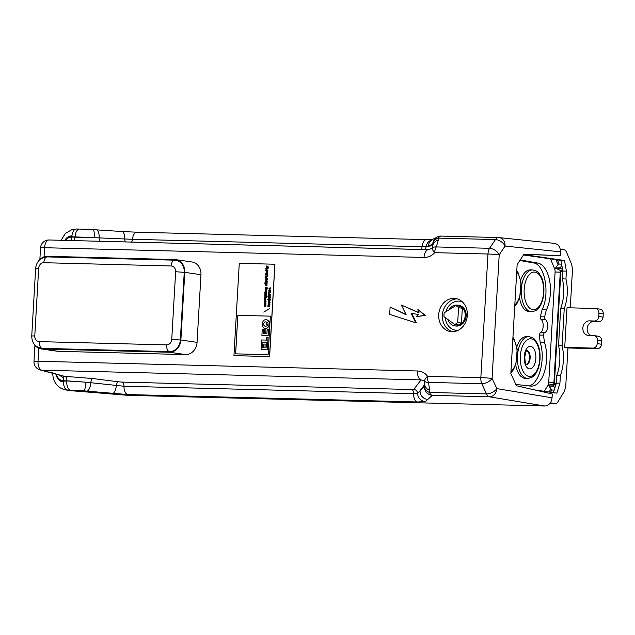 <?xml version="1.0" encoding="UTF-8"?>
<svg xmlns="http://www.w3.org/2000/svg" width="635" height="635" viewBox="0 0 635 635"><rect width="100%" height="100%" fill="white"/><g stroke="black" fill="none" stroke-linecap="round" stroke-linejoin="round"><path stroke-width="0.95" d="M269.589 291.909L270.002 290.711C268.915 290.909 268.78 291.314 269.565 291.909L270.034 290.719M269.351 298.482L269.597 297.267C268.541 297.474 268.399 297.871 269.184 298.474L269.597 297.267M265.128 297.775L266.287 297.394L265.073 298.76L264.073 297.751L266.287 297.402M266.263 281.67L266.303 280.972M268.565 295.188L270.137 295.712L268.565 295.188L270.113 294.378L268.724 293.457M268.645 293.815L270.573 294.211L269.026 295.013L270.47 295.918L268.486 296.561L270.137 295.712M264.898 293.973L264.993 293.172L266.502 293.965L266.462 294.68L264.858 294.64L265.049 293.18M265.414 293.41L266.502 293.965M265.47 293.418L266.557 293.973L265.47 293.418M266.319 269.407L265.755 268.668L267.962 268.327L266.359 269.669M263.763 324.183L263.708 324.175A3.477 2.969 -81.7 0 1 263.906 323.048L263.962 323.056A3.477 2.969 -81.7 0 0 263.763 324.183A2.23 1.897 -81.7 0 0 263.89 325.128A1.699 1.445 -81.7 0 0 264.787 326.072A3.723 3.183 -81.7 0 0 265.287 326.207A3.723 3.183 98.3 0 1 264.731 326.065L264.787 326.072M263.541 329.605L262.239 329.573L261.906 335.375L268.113 335.534L268.454 329.541L267.176 329.509L266.946 333.518L265.755 333.486L265.962 329.803L264.684 329.771L264.47 333.454L263.327 333.423L263.541 329.605L263.382 333.423M268.073 337.185L267.772 342.328L261.509 342.162L261.636 339.979L266.605 340.106L266.779 337.145L268.073 337.185M268.018 337.177L267.772 342.328M265.978 275.241L266.073 274.447L267.581 275.233L267.541 275.947L265.938 275.908L266.128 274.455M266.494 274.677L267.581 275.233M266.549 274.685L267.637 275.241L266.549 274.685M269.954 289.481L270.351 287.806L269.692 289.862L268.891 288.79L270.058 287.79L270.01 289.489L270.407 287.83M269.049 290.703L268.113 290.298L270.796 290.37L270.248 292.211L269.184 292.195L268.843 290.965L269.581 292.314M265.057 291.203L265.319 291.211C264.97 290.084 265.438 289.663 266.732 289.941L266.692 290.655C265.359 290.798 265.351 290.973 266.66 291.195L266.621 291.909L265.017 291.87L265.374 291.219C265.025 290.092 265.493 289.671 266.787 289.949M266.589 292.362L266.549 293.068L264.954 293.029L264.993 292.314L266.589 292.362L264.993 292.314M266.478 266.668L266.517 265.97C267.827 266.144 268.518 266.843 268.605 268.057L268.034 267.422L266.39 268.16L266.43 267.406L267.518 267.049L266.478 266.668L266.565 265.994M266.771 271.796C266.89 272.685 267.017 272.677 267.152 271.772L267.565 271.288L267.716 272.621L266.898 273.24L266.121 272.137L266.732 271.121L266.771 271.796C266.89 272.685 267.017 272.677 267.152 271.772L267.311 271.121M266.819 271.804C266.946 272.693 267.073 272.685 267.208 271.78M268.986 323.263A7.723 6.588 98.3 0 1 268.859 325.382A3.993 3.413 98.3 0 1 267.121 328.081A3.818 3.262 98.3 0 1 265.303 328.47A3.5 2.984 98.3 0 1 264.89 328.446A3.5 2.984 98.3 0 1 263.374 327.66A3.691 3.151 98.3 0 1 262.493 325.66A7.969 6.802 98.3 0 1 262.692 322.31A3.365 2.873 98.3 0 1 263.906 320.35A3.564 3.04 98.3 0 1 265.97 319.715A9.771 8.334 98.3 0 1 266.224 319.746A9.771 8.334 98.3 0 1 266.859 319.873A2.984 2.548 98.3 0 1 267.97 320.508A3.619 3.088 98.3 0 1 268.724 321.715L269.788 321.143L269.684 322.882L269.034 323.271A7.723 6.588 98.3 0 1 268.915 325.39A3.993 3.413 98.3 0 1 267.168 328.089A3.818 3.262 98.3 0 1 265.359 328.478A3.5 2.984 98.3 0 1 264.946 328.454A3.5 2.984 98.3 0 1 264.914 328.446M264.97 301.966L264.811 303.268C264.065 301.823 264.493 301.133 266.081 301.204L266.041 301.871A0.54 0.46 98.3 0 1 265.843 301.95L265.533 303.339L264.97 301.966L265.501 303.339M264.866 303.276C264.12 301.831 264.541 301.141 266.136 301.212M268.541 300.799L268.359 299.926L270.192 300.807L268.224 301.141L268.407 299.934M264.2 306.133L264.501 304.927C264.192 303.808 264.676 303.387 265.938 303.673L265.898 304.387C264.573 304.522 264.565 304.689 265.867 304.895L265.827 305.618C264.501 305.745 264.493 305.911 265.795 306.126L265.755 306.84L264.16 306.8L264.557 304.935C264.247 303.816 264.724 303.395 265.994 303.681M265.898 304.387C264.573 304.522 264.565 304.689 265.867 304.895M265.954 304.395C264.628 304.53 264.62 304.697 265.922 304.903M268.653 300.069L269.042 300.776M268.708 300.077L270.248 300.815M266.533 288.266L266.898 288.861L266.533 288.266L266.414 289.433L265.748 289.568L265.16 288.798L265.271 287.512L267.129 287.631L267.454 288.592L266.787 289.552L266.589 288.274L266.843 289.56M265.271 287.512L266.922 287.56M265.708 296.426L266.025 295.053L266.414 296.101L265.986 297.021L264.93 296.855L264.882 295.45L265.795 294.997L265.763 296.434L266.081 295.084M267.144 282.781L267.105 283.504L264.898 283.448L264.946 282.726L267.144 282.789L264.946 282.726M233.95 355.632L269.526 356.545L274.852 264.231L239.276 263.319L233.95 355.632L269.629 356.56L274.907 264.239L269.629 356.56M265.454 295.719L265.414 296.418M268.113 290.298L270.796 290.378M265.136 344.099L263.858 344.067L263.644 347.742L262.501 347.71L262.723 343.9L261.414 343.868L261.08 349.663L267.287 349.822L267.637 343.837L266.351 343.805L266.121 347.805L264.93 347.774L265.136 344.099L264.985 347.774M266.803 273.233L266.176 272.145L266.732 271.153M269.518 304.824L268.065 303.887L269.97 304.657L268.422 305.459L269.899 305.967L267.883 307.007L269.534 306.157L267.986 305.244L269.565 304.832L268.041 305.252M266.224 319.746L266.279 319.754A9.771 8.334 98.3 0 1 266.279 319.754A9.771 8.334 98.3 0 1 266.914 319.881A2.984 2.548 98.3 0 1 268.026 320.516A3.619 3.088 98.3 0 1 268.772 321.691M264.7 297.378L265.152 297.386M265.962 329.803L265.803 333.486M269.756 288.187L269.74 289.457M264.39 292.298L264.803 292.314L264.351 293.013L264.803 292.322M266.351 276.654L267.51 276.281L266.295 277.638L265.295 276.63L267.137 276.32M266.557 281.686L266.875 280.305L267.264 281.353L266.835 282.273L265.779 282.107L265.732 280.702L266.644 280.257L266.613 281.694L266.93 280.345M267.724 342.321L261.509 342.162M267.906 306.61L269.478 306.149L268.018 305.649M268.7 293.822L270.169 294.386L268.589 294.791M268.51 296.164L270.081 295.704M263.708 324.175A2.23 1.897 98.3 0 0 263.835 325.12A1.699 1.445 -81.7 0 0 264.731 326.065M267.652 324.017L266.089 324.826L267.652 323.985A2.08 1.778 -81.7 0 1 266.954 325.826A3.04 2.596 98.3 0 1 265.755 326.223A3.723 3.183 98.3 0 1 265.255 326.199M268.708 292.735L270.653 292.783M268.621 295.196L268.645 294.799M268.668 297.267L267.732 296.863L270.415 296.934L269.867 298.767L268.811 298.752L268.462 297.521L269.192 298.871M267.732 296.863L270.415 296.926M267.589 299.291L270.272 299.363M264.216 306.8L264.255 306.141M265.636 300.276L265.716 299.656L265.224 300.792L264.7 300.768L264.589 299.482L265.001 299.045L264.946 300.244L265.43 299.093L265.954 299.109L265.652 300.982L265.755 299.664M264.993 300.252L265.763 299.014M265.7 300.966L265.692 300.284M264.398 298.482L264.128 297.759L264.755 297.386M265.438 297.14L264.795 296.085L265.795 295.005M264.914 294.64L264.954 293.981M264.406 293.013L264.446 292.306M265.009 293.029L265.049 292.322M265.073 291.87L265.113 291.211M265.47 288.187L265.771 289.576M265.287 288.179L265.327 287.52M266.573 284.591L266.668 283.893L266.994 284.29L266.93 285.52L266.057 285.98L265.525 284.29L266.438 283.845L266.351 285.274L266.724 283.932M266.081 285.988L265.438 284.924L266.438 283.845M266.351 285.274L266.629 284.599M264.954 283.448L264.993 282.734M266.287 282.4L265.644 281.337L266.644 280.257M266.375 278.559C266.502 279.448 266.629 279.44 266.763 278.535L267.176 278.059L267.327 279.384L266.51 280.003L265.771 279.44L265.914 278.209L266.343 277.884L266.375 278.559C266.502 279.448 266.629 279.44 266.763 278.535L266.922 277.884M266.43 278.567C266.557 279.456 266.684 279.448 266.819 278.543M265.62 277.352L265.351 276.638M265.295 276.63L265.954 276.654M265.922 276.249L266.375 276.265M267.081 276.312L267.502 276.265M265.994 275.908L266.033 275.249M265.47 273.574L265.843 274.296L265.43 274.28L265.882 273.59M265.486 274.28L265.525 273.582M266.073 273.59L267.676 273.629L267.629 274.336L266.033 274.296L266.073 273.59L267.668 273.637M266.089 274.296L266.128 273.598M266.089 270.002L266.049 270.716L265.676 269.994M265.692 270.7L265.732 270.002M266.279 270.01L267.883 270.05L267.835 270.756L266.24 270.716L266.279 270.01L267.875 270.058M266.295 270.716L266.335 270.018M266.073 269.399L265.803 268.676L266.827 268.311M266.811 268.7L267.597 268.359M267.541 268.351L267.962 268.311M268.034 267.422L268.232 268.113M266.446 268.137L266.486 267.414L267.573 267.057L266.525 266.676M267.962 305.641L267.986 305.244M269.565 304.832L268.097 304.268M268.907 303.728C267.795 302.792 267.954 302.093 269.383 301.633M269.049 303.736L268.875 303.728C267.732 302.784 267.891 302.085 269.351 301.633C270.447 302.474 270.343 303.173 269.049 303.736M264.938 300.887L264.573 299.974L265.001 299.077M266.692 290.655C265.359 290.798 265.351 290.973 266.66 291.195M266.748 290.663C265.414 290.806 265.398 290.981 266.716 291.203M266.414 279.995L265.787 278.908L266.343 277.916M269.724 289.862L268.946 288.798L270.05 287.798M265.827 305.618C264.501 305.745 264.493 305.911 265.795 306.126M269.621 308.673L263.739 312.047L269.621 308.673M237.823 315.317L235.601 353.846L268.137 354.679L270.359 316.151L237.823 315.317L235.656 353.846M262.557 347.718L262.723 343.9M261.08 349.663L267.343 349.829L267.637 343.837M261.906 335.375L268.168 335.542L268.454 329.541M269.788 321.143L269.74 322.89L269.034 323.271M266.089 324.826L266.184 323.088L267.303 322.485A2.992 2.556 -81.7 0 0 266.263 321.961A3.897 3.326 -81.7 0 0 266.081 321.921A3.897 3.326 -81.7 0 0 265.224 321.929A1.881 1.611 -81.7 0 0 264.485 322.262L264.541 322.27A1.651 1.405 -81.7 0 0 263.962 323.056M266.105 321.929A3.897 3.326 -81.7 0 0 265.271 321.937A1.881 1.611 -81.7 0 0 264.541 322.27M264.485 322.262A1.651 1.405 -81.7 0 0 263.906 323.048M265.279 301.974L265.652 302.562L265.279 301.974M265.327 301.982L265.708 302.57L265.327 301.982M266.057 285.258L266.097 284.559M269.073 303.339L269.319 302.03M265.914 288.869L266.073 288.25M263.795 312.023L269.621 308.713M265.882 305.625C264.557 305.745 264.549 305.919 265.851 306.133M270.359 316.159L237.879 315.325M520.692 280.138C523.002 273.463 526.185 270.034 530.241 269.859L532.638 269.923C539.472 271.486 538.321 273.106 540.655 275.709C543.584 280.313 545.409 290.846 542.361 300.911C540.853 305.657 538.543 308.951 535.416 310.785L531.566 311.745A20.923 10.843 -88.5 0 1 521.311 289.266A20.923 10.843 -88.5 0 1 532.638 269.923M531.566 311.745L529.145 311.682C524.454 311.102 521.256 306.586 519.541 298.117M448.961 309.84A10.462 8.93 98.3 0 1 457.764 305.157L458.732 305.3A10.462 8.93 98.3 0 1 466.177 315.881A10.462 8.93 98.3 0 1 455.732 326.001L454.763 325.858A10.462 8.93 98.3 0 1 447.826 319.476M457.764 305.157A10.462 8.93 98.3 0 1 465.201 315.738A10.462 8.93 98.3 0 1 455.66 325.938A10.462 8.93 98.3 0 1 454.763 325.858M455.716 305.633L459.494 306.181A9.938 8.485 98.3 0 1 462.32 308.237L461.47 323.064A9.938 8.485 98.3 0 1 458.406 324.977L454.636 324.429L444.048 316.73A9.938 8.485 98.3 0 1 444.278 312.761L455.716 305.633A9.938 8.485 98.3 0 1 458.549 307.689L457.692 322.516A9.938 8.485 98.3 0 1 454.636 324.429M462.32 308.237L458.549 307.689M461.47 323.064L457.692 322.516M515.842 384.445L530.36 386.056A28.242 14.637 91.5 0 0 531.257 386.128A28.242 14.637 91.5 0 0 544.536 371.562A28.242 14.637 91.5 0 0 544.56 342.567A37.521 19.447 -88.5 0 1 543.623 335.161A2.095 1.087 -88.5 0 1 544.568 332.732A6.802 3.524 91.5 0 0 547.656 326.525A6.802 3.524 91.5 0 0 545.33 319.532A2.095 1.087 -88.5 0 1 544.671 316.873A37.521 19.447 -88.5 0 1 546.449 309.856A28.242 14.637 91.5 0 0 549.592 280.527A28.242 14.637 91.5 0 0 537.456 263.009L520.232 259.921M544.251 391.319L547.87 385.389A4.604 2.389 91.5 0 0 548.735 382.278L555.093 272.01A4.604 2.389 91.5 0 0 554.601 268.692L550.474 258.874M561.602 264.144L559.141 264.081L555.831 267.097L555.871 268.272L560.205 270.415A4.604 2.389 -88.5 0 1 560.276 272.145L555.093 272.01M561.911 265.906L560.483 267.216L560.522 268.391L562.531 269.383L560.935 260.39L564.507 260.485L523.756 254.572M560.268 249.214L565.094 249.984A12.97 6.723 91.5 0 1 566.825 252.849L570.936 262.652A12.97 6.723 91.5 0 1 572.333 271.994L570.27 307.832M553.41 392.644L556.363 383.119L556.816 375.277L560.387 375.372A28.972 15.018 91.5 0 0 562.102 345.718L564.237 308.634A28.972 15.018 91.5 0 0 565.952 278.979L566.404 271.137L564.507 260.485M556.816 375.277A28.972 15.018 91.5 0 0 558.522 345.623L562.102 345.718M33.464 343.075A12.549 10.716 -81.7 0 0 41.045 348.893A12.549 10.716 -81.7 0 0 42.124 348.98L169.426 352.242A12.549 10.716 -81.7 0 0 180.88 340.003L184.777 272.351A12.549 10.716 -81.7 0 0 175.855 259.651A12.549 10.716 -81.7 0 0 174.768 259.564L47.466 256.302A12.549 10.716 -81.7 0 0 39.632 259.81M41.045 348.893L57.221 351.234A12.549 10.716 -81.7 0 0 58.301 351.33L185.611 354.592A12.549 10.716 -81.7 0 0 197.056 342.352L200.962 274.701A12.549 10.716 -81.7 0 0 192.032 262.001L175.855 259.651M556.363 383.119L559.935 383.215L556.863 393.144L534.551 389.906M401.344 305.046L419.029 312.833L417.894 309.531L424.601 315.285L416.123 316.73L418.632 314.46L411.115 313.412L415.766 322.802L389.684 314.388L390.112 306.983L406.186 314.809L401.344 305.046L418.957 312.61M38.775 348.258L38.029 361.251A8.366 4.334 91.5 0 0 41.64 370.173L64.524 376.333L63.016 377.539L59.198 375.079M64.524 376.333A8.366 7.326 105.1 0 1 63.055 376.118A8.366 7.326 105.1 0 0 64.524 376.333L64.945 376.349A4.183 2.167 91.5 0 1 66.754 380.809L85.931 382.199L63.548 380.73A9.279 7.922 98.3 0 1 56.769 375.507L56.872 374.174M554.331 243.364L554.498 243.38C558.403 244.213 560.387 247.039 560.467 251.841L505.071 246.062L499.205 254.794L492.077 378.444L496.848 388.62A8.366 6.898 99.5 0 1 489.379 396.796L432.316 395.335L425.394 401.622L417.378 401.979L127.77 394.557L83.86 390.874A8.366 1.492 -85.5 0 0 85.931 382.199L123.984 386.239A4.183 2.167 91.5 0 0 122.166 382.103L411.774 389.525L413.79 389.374L421.084 379.905L41.64 370.173A8.366 7.326 105.1 0 1 40.172 369.959L63.055 376.118M112.451 393.605A8.366 3.342 -84.5 0 0 116.316 385.723A4.183 1.667 97.3 0 1 118.324 381.802L122.166 382.103M60.579 388.041L65 389.763L66.453 389.723A16.55 14.121 98.3 0 1 60.206 387.802L60.579 388.041M523.931 254.31L560.245 255.691L524.026 254.167L517.136 264.612L510.85 373.602L516.438 385.739L552.275 393.986L552.053 397.827C551.394 402.717 549.021 405.447 544.949 406.019L128.333 395.351L71.12 390.715A17.01 14.518 -81.7 0 1 69.239 390.525L65 389.763M543.06 405.709L544.949 406.019M418.632 314.46L411.758 313.507L416.417 322.897L415.766 322.802M411.115 313.412L411.758 313.507M38.679 268.216L35.647 268.327L31.75 335.986C31.798 342.614 34.925 346.71 41.132 348.266A11.922 10.176 -81.7 0 0 42.156 348.353L169.466 351.615A11.922 10.176 -81.7 0 0 180.34 339.995L184.245 272.336A11.922 10.176 -81.7 0 0 175.76 260.279A11.922 10.176 -81.7 0 0 174.736 260.191A6.279 3.254 -88.5 0 0 174.538 260.167L47.228 256.905A6.279 3.254 91.5 0 0 43.831 262.707A5.651 4.818 -81.7 0 0 38.679 268.216L34.782 335.875A5.651 4.818 -81.7 0 0 39.283 341.63L166.592 344.892A6.279 3.254 91.5 0 0 169.466 351.615M69.334 240.49L70.945 240.062L71.874 240.554M603.25 313.793L598.932 313.166A4.604 3.929 -81.7 0 0 595.662 308.507L599.98 309.134A4.604 3.929 98.3 0 1 603.25 313.793L603.059 317.127A4.604 3.929 98.3 0 1 598.861 321.62L593.852 321.485A7.318 6.247 -81.7 0 0 587.359 327.255A7.318 6.247 -81.7 0 0 590.733 335.51M595.662 308.507A4.604 3.929 -81.7 0 0 595.265 308.475L567.007 307.753L564.721 347.377L592.979 348.099A4.604 3.929 -81.7 0 0 597.178 343.614L601.496 344.241A4.604 3.929 98.3 0 1 597.297 348.726L567.952 347.98M528.717 385.874C539.075 384.516 545.798 359.037 540.179 342.455L539.25 335.05L540.187 332.621C543.719 331.891 544.338 321.167 540.949 319.421L540.306 316.762L542.06 309.745C550.323 293.592 544.671 263.62 533.233 262.898L519.867 260.469M441.5 236.101A8.366 4.334 91.5 0 0 441.309 236.085L498.364 237.546A8.366 8.366 0 0 1 499.015 237.593A8.366 6.914 -84 0 1 505.071 246.062A8.366 5.199 -146.1 0 0 495.443 239.57A8.366 4.334 -88.5 0 1 498.364 237.546A8.366 4.334 -88.5 0 1 498.554 237.561A8.366 6.914 -84 0 1 499.015 237.593L554.498 243.38M552.053 397.827L496.848 388.62A8.366 4.572 154.9 0 1 486.537 393.922L481.774 383.746A8.366 4.572 154.9 0 0 492.077 378.444A8.366 0.445 -176.7 0 0 480.846 377.666L487.974 254.024A8.366 0.445 -176.7 0 1 499.205 254.794A8.366 5.199 -146.1 0 0 489.577 248.301L495.443 239.57L438.38 238.109L438.428 239.951L436.269 246.936L489.577 248.301A8.366 4.334 -88.5 0 0 487.974 254.024L434.657 252.651A8.366 2.516 -140.7 0 1 432.427 248.079A8.366 4.961 36.4 0 1 436.269 246.936A8.366 4.334 -88.5 0 0 434.657 252.651C431.903 255.849 428.355 257.445 424.021 257.445L44.577 247.713L44.045 256.85M549.092 392.017L551.021 388.858L548.973 386.096L549.148 384.953L554.363 383.953A6.691 3.469 91.5 0 0 554.411 383.389L560.872 271.32A6.691 3.469 91.5 0 0 560.888 270.756L560.205 270.415M554.879 387.906L553.625 386.215L553.791 385.072L555.879 384.667M438.428 239.951A8.366 6.731 -1.6 0 0 432.808 245.785L432.76 243.943L428.387 246.182L432.808 245.785L432.427 248.079L428.593 249.706A8.366 4.334 91.5 0 0 428.554 249.706L428.554 249.706A8.366 4.334 91.5 0 0 424.021 257.445M417.378 401.979A8.366 4.334 -88.5 0 1 413.591 393.668L417.608 393.446L424.537 386.493A8.366 6.167 7.6 0 0 429.482 392.462L486.537 393.922A8.366 4.334 -88.5 0 0 489.379 396.796L544.655 406.019M417.894 309.531L425.244 315.373L416.123 316.73M390.112 306.983L406.043 314.515M453.985 298.355A16.732 14.287 98.3 0 1 455.43 298.474A16.732 14.287 98.3 0 1 467.162 317.087A16.732 14.287 98.3 0 1 450.62 331.597A16.732 14.287 98.3 0 1 438.785 313.825A16.732 14.287 98.3 0 1 453.985 298.355M560.245 255.691L560.467 251.841M424.601 315.285L425.244 315.373M554.212 390.073L551.878 390.009L551.021 388.858M550.521 392.224L551.878 390.009M417.473 370.983A8.366 4.334 91.5 0 0 421.084 379.905L424.751 381.27A8.366 3.175 -34 0 1 427.53 376.301L480.846 377.666A8.366 4.334 -88.5 0 0 481.774 383.746L428.458 382.381L429.76 390.382L429.482 392.462A8.366 4.334 -88.5 0 0 432.316 395.335A8.366 8.334 -132.5 0 1 424.537 386.493L424.751 381.27A8.366 4.342 -27.7 0 0 428.458 382.381A8.366 4.334 91.5 0 1 427.53 376.301C425.148 372.967 421.799 371.197 417.473 370.983L38.029 361.251A8.366 0.445 -176.7 0 0 33.988 361.394A8.366 8.366 0 0 0 40.172 369.959M424.283 249.595A4.183 4.175 -95.2 0 0 426.069 246.721A8.366 8.342 -116.3 0 1 430.625 240.387L432.903 239.244A8.366 8.342 -117.2 0 0 428.387 246.182L422.061 246.729L132.453 239.308L94.266 237.673A8.366 1.5 -86.8 0 0 93.21 229.664A8.366 1.5 -86.8 0 0 93.154 229.664M131.516 242.086A4.183 2.167 -88.5 0 0 132.453 239.308A8.366 4.334 -88.5 0 1 136.938 232.212L121.936 231.521A8.366 3.35 -86.3 0 1 124.777 238.998A4.183 1.691 -88.1 0 0 125.373 241.927M516.842 346.877C519.16 340.193 522.335 336.764 526.391 336.59L528.788 336.653C535.622 338.217 534.472 339.836 536.805 342.44C539.742 347.043 541.56 357.584 538.512 367.641C537.004 372.388 534.694 375.682 531.574 377.515L527.717 378.476A20.923 10.843 -88.5 0 1 517.469 355.997A20.923 10.843 -88.5 0 1 528.788 336.653M527.717 378.476L525.304 378.412C520.605 377.833 517.406 373.316 515.699 364.855M559.141 264.081L557.371 259.874M427.839 399.431A8.366 8.334 -132.5 0 1 420.06 390.588L424.815 384.413A8.366 6.167 7.6 0 0 429.76 390.382M559.935 383.215L560.387 375.372M558.522 345.623L560.665 308.539A28.972 15.018 91.5 0 0 562.372 278.884L562.531 269.383M562.824 271.042L566.404 271.137M542.06 309.745L546.449 309.856M83.86 390.874L70.493 390.112A8.366 4.334 -88.5 0 1 66.731 381.159L61.262 381.016L63.5 381.897A9.184 7.842 98.3 0 1 56.213 374.277M560.665 308.539L564.237 308.634M562.372 278.884L565.952 278.979M65.437 240.395A9.279 7.922 98.3 0 1 71.826 237.085L94.266 237.673L69.58 236.672A8.779 7.493 -81.7 0 0 65.207 240.387M425.394 401.622A8.366 8.326 -131.5 0 1 417.608 393.446A4.183 4.159 37.6 0 0 413.79 389.374M64.818 240.379A9.184 7.842 98.3 0 1 71.914 235.918L69.58 236.672M75.716 229.076A16.55 14.121 98.3 0 0 72.009 229.545L75.716 229.076A8.366 4.334 91.5 0 0 71.914 235.918M64.945 376.349L92.853 378.539L118.324 381.802M550.339 402.868L556.236 403.638A12.97 6.723 91.5 0 0 558.26 401.32L563.428 392.859A12.97 6.723 91.5 0 0 565.872 384.072L567.96 347.845L564.721 347.377M598.932 313.166L598.741 316.5L603.059 317.127M594.098 335.621L598.416 336.248A4.604 3.929 98.3 0 1 601.686 340.908L597.368 340.281A4.604 3.929 -81.7 0 0 594.098 335.621A4.604 3.929 -81.7 0 0 593.701 335.59L588.693 335.463A7.318 6.247 98.3 0 1 588.066 335.407A7.318 6.247 98.3 0 1 582.882 327.628A7.318 6.247 98.3 0 1 589.534 320.858L594.543 320.992A4.604 3.929 -81.7 0 0 598.741 316.5M540.179 342.455L544.56 342.567M432.903 239.244L437.269 237.006A8.366 8.366 0 0 1 441.309 236.085A8.366 4.334 91.5 0 0 438.38 238.109A8.366 6.731 -1.6 0 0 432.76 243.943A8.366 8.342 -117.2 0 1 437.269 237.006L437.269 237.006A8.366 8.342 -117.2 0 1 441.127 236.085M556.236 403.638L549.87 403.479M560.935 260.39L523.502 254.96M533.233 262.898L537.456 263.009M56.769 375.507A8.779 7.493 -81.7 0 0 61.262 381.016M70.493 390.112L65.857 389.89M556.093 383.992L554.363 383.953M548.735 382.278L553.918 382.405A4.604 2.389 -88.5 0 1 553.656 384.088M553.918 382.405L560.276 272.145M558.165 264.97L555.942 259.667M597.368 340.281L597.178 343.614M562.785 270.804L560.888 270.756M601.686 340.908L601.496 344.241M526.796 350.576C528.645 351.719 529.534 354.203 529.463 358.037C529.161 361.434 528.153 363.585 526.439 364.474M510.969 371.578A18.828 9.755 91.5 0 0 517.096 355.735A18.828 9.755 91.5 0 0 512.882 338.384M524.177 289.473A18.828 9.755 91.5 0 0 537.805 307.84A18.828 9.755 91.5 0 0 539.679 275.328A18.828 9.755 91.5 0 0 524.177 289.473M560.522 268.391L555.871 268.272M560.483 267.216L555.831 267.097M66.453 389.723A8.366 4.334 -88.5 0 1 63.5 381.897M169.426 352.242L185.611 354.592M180.88 340.003L197.056 342.352M63.548 380.73A4.183 2.167 91.5 0 0 63.016 377.539M42.156 348.353A6.279 3.254 -88.5 0 1 39.283 341.63M75.93 228.981L79.581 229.076A8.366 4.334 -88.5 0 0 75.057 236.815L75.033 237.165A4.183 2.167 -88.5 0 1 73.763 240.609M71.826 237.085A4.183 2.167 -88.5 0 1 70.945 240.062M540.306 316.762L544.671 316.873M540.949 319.421L545.33 319.532M554.601 268.692L556.855 268.756M184.777 272.351L200.962 274.701M166.592 344.892A5.651 4.818 -81.7 0 0 171.744 339.384L175.641 271.732A5.651 4.818 -81.7 0 0 171.14 265.978A6.279 3.254 -88.5 0 1 174.538 260.167L175.76 260.279M47.434 256.921A6.279 3.254 91.5 0 0 47.228 256.905C40.442 257.508 36.584 261.31 35.647 268.327M171.14 265.978L43.831 262.707M548.854 385.421L547.87 385.389M429.165 249.682L49.101 239.974A8.366 4.334 91.5 0 1 49.141 239.974L428.506 249.706M49.101 239.974A8.366 4.334 91.5 0 0 44.577 247.713A8.366 0.445 -176.7 0 0 40.537 247.856A8.366 8.366 0 0 1 49.101 239.974M445.27 317.619A14.645 12.502 -81.7 0 0 456.93 330.327A14.645 12.502 -81.7 0 0 458.279 330.279M462.391 301.919A14.645 12.502 -81.7 0 0 445.857 311.777M452.477 331.724A16.732 14.287 98.3 0 1 442.555 313.523A16.732 14.287 98.3 0 1 457.24 298.879M79.772 229.092A8.366 4.334 -88.5 0 0 79.581 229.076L96.322 229.846A8.366 3.365 -86.3 0 1 99.171 237.863A4.183 1.691 -88.1 0 0 99.893 241.276M171.744 339.384L180.34 339.995M175.641 271.732L184.245 272.336M127.77 394.557A8.366 4.334 -88.5 0 1 123.984 386.239L413.591 393.668A4.183 2.167 91.5 0 0 411.774 389.525M553.625 386.215L548.973 386.096M553.791 385.072L549.148 384.953M86.884 391.136A8.366 3.35 -84.5 0 0 90.813 382.722A4.183 1.667 97.3 0 1 92.853 378.539M42.124 348.98L58.301 351.33M432.03 239.689L426.545 239.633A8.366 4.334 -88.5 0 0 422.061 246.729A4.183 2.167 -88.5 0 1 421.124 249.515M137.128 232.219A8.366 4.334 -88.5 0 0 136.938 232.212L426.545 239.633A8.366 4.334 -88.5 0 1 426.736 239.649M597.297 348.726L592.979 348.099M598.861 321.62L594.543 320.992M593.852 321.485L589.534 320.858M540.187 332.621L544.568 332.732M539.25 335.05L543.623 335.161M121.793 231.513A8.366 3.35 -86.3 0 1 121.936 231.521L96.322 229.846A8.366 3.365 -86.3 0 0 96.187 229.846M31.75 335.986L34.782 335.875M67.286 390.033L71.12 390.715M556.26 383.437L554.411 383.389M514.818 304.84A18.828 9.755 91.5 0 0 520.946 288.996A18.828 9.755 91.5 0 0 516.731 271.645M524.216 356.767A11.295 5.858 -88.5 0 1 533.511 348.282A11.295 5.858 -88.5 0 1 532.392 367.784A11.295 5.858 -88.5 0 1 524.216 356.767M526.566 364.617A7.112 3.683 91.5 0 0 530.13 358.053A7.112 3.683 91.5 0 0 526.931 350.441M520.335 356.203A18.828 9.755 91.5 0 0 533.956 374.571A18.828 9.755 91.5 0 0 535.829 342.059A18.828 9.755 91.5 0 0 520.335 356.203M560.872 271.32L562.808 271.367M512.945 337.312L514.159 339.153L517.207 349.266L515.858 364.355L513.318 369.903L510.897 372.808M52.808 372.689C52.602 379.166 55.062 384.207 60.206 387.802M72.009 229.545L65.278 233.521L61.095 240.284M33.988 361.394L34.917 345.329M39.862 259.564L40.537 247.856M516.795 270.573L518.001 272.415L521.057 282.527L519.708 297.617L517.168 303.165L514.747 306.07M526.28 364.633L526.693 364.728C527.074 364.649 525.034 365.133 524.82 356.918C526.296 348.528 527.114 351.076 527.058 350.329L526.645 350.409"/></g></svg>
